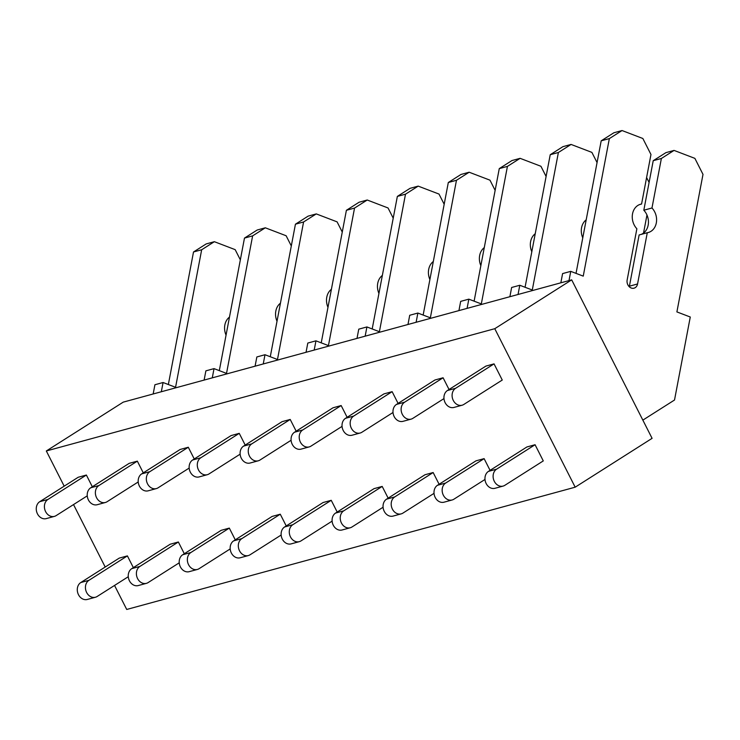 <?xml version="1.0" encoding="UTF-8"?>
<svg xmlns="http://www.w3.org/2000/svg" width="740" height="740" viewBox="0 0 740 740"><rect width="100%" height="100%" fill="white"/><g stroke="black" fill="none" stroke-linecap="round" stroke-linejoin="round"><path stroke-width="1.11" d="M494.773 328.699L575.174 487.188L652.088 438.339L571.687 279.859L494.773 328.699L46.324 450.975L64.186 486.171M73.519 504.578L105.2 567.034M114.543 585.442L126.725 609.464L575.174 487.188M92.324 486.763L86.376 475.034L78.218 477.254L39.766 501.674A9.158 7.483 -105.3 0 0 37 512.802A9.158 7.483 -105.3 0 0 46.278 518.601L54.427 516.372A9.158 7.483 -105.3 0 1 45.149 510.582A9.158 7.483 -105.3 0 1 47.915 499.454L39.766 501.674M133.348 567.626L127.4 555.888L119.242 558.117L80.79 582.537A9.158 7.483 -105.3 0 0 78.024 593.665A9.158 7.483 -105.3 0 0 87.302 599.456L95.451 597.236A9.158 7.483 -105.3 0 1 86.173 591.445A9.158 7.483 -105.3 0 1 88.939 580.317L80.79 582.537M184.306 553.733L178.358 541.995L170.2 544.224L131.748 568.644A9.158 7.483 -105.3 0 0 128.982 579.771A9.158 7.483 -105.3 0 0 138.26 585.562L146.409 583.342A9.158 7.483 -105.3 0 1 137.131 577.552A9.158 7.483 -105.3 0 1 139.897 566.424L131.748 568.644M143.282 472.869L137.335 461.14L129.176 463.36L90.724 487.78A9.158 7.483 -105.3 0 0 87.958 498.908A9.158 7.483 -105.3 0 0 97.236 504.708L105.385 502.479A9.158 7.483 -105.3 0 1 96.117 496.688A9.158 7.483 -105.3 0 1 98.873 485.56L90.724 487.78M235.265 539.839L229.317 528.101L221.158 530.33L182.706 554.75A9.158 7.483 -105.3 0 0 179.94 565.878A9.158 7.483 -105.3 0 0 189.218 571.668L197.367 569.449A9.158 7.483 -105.3 0 1 188.099 563.658A9.158 7.483 -105.3 0 1 190.855 552.521L182.706 554.75M194.25 458.976L188.293 447.247L180.144 449.467L141.682 473.887A9.158 7.483 -105.3 0 0 138.917 485.015A9.158 7.483 -105.3 0 0 148.194 490.814L156.353 488.585A9.158 7.483 -105.3 0 1 147.075 482.795A9.158 7.483 -105.3 0 1 149.841 471.667L141.682 473.887M286.223 525.937L280.275 514.207L272.126 516.428L233.664 540.857A9.158 7.483 -105.3 0 0 230.899 551.985A9.158 7.483 -105.3 0 0 240.176 557.775L248.335 555.555A9.158 7.483 -105.3 0 1 239.057 549.755A9.158 7.483 -105.3 0 1 241.814 538.627L233.664 540.857M245.208 445.082L239.251 433.353L231.102 435.573L192.641 459.993A9.158 7.483 -105.3 0 0 189.875 471.121A9.158 7.483 -105.3 0 0 199.153 476.912L207.311 474.691A9.158 7.483 -105.3 0 1 198.033 468.901A9.158 7.483 -105.3 0 1 200.799 457.773L192.641 459.993M337.19 512.043L331.233 500.314L323.084 502.534L284.623 526.963A9.158 7.483 -105.3 0 0 281.857 538.091A9.158 7.483 -105.3 0 0 291.135 543.882L299.293 541.652A9.158 7.483 -105.3 0 1 290.015 535.862A9.158 7.483 -105.3 0 1 292.781 524.734L284.623 526.963M296.167 431.189L290.21 419.45L282.06 421.68L243.599 446.1A9.158 7.483 -105.3 0 0 240.842 457.228A9.158 7.483 -105.3 0 0 250.111 463.018L258.269 460.798A9.158 7.483 -105.3 0 1 248.992 455.007A9.158 7.483 -105.3 0 1 251.757 443.88L243.599 446.1M388.149 498.149L382.192 486.421L374.042 488.641L335.581 513.061A9.158 7.483 -105.3 0 0 332.824 524.188A9.158 7.483 -105.3 0 0 342.093 529.988L350.251 527.759A9.158 7.483 -105.3 0 1 340.974 521.968A9.158 7.483 -105.3 0 1 343.739 510.841L335.581 513.061M347.125 417.295L341.168 405.557L333.019 407.786L294.566 432.206A9.158 7.483 -105.3 0 0 291.8 443.334A9.158 7.483 -105.3 0 0 301.069 449.125L309.228 446.904A9.158 7.483 -105.3 0 1 299.95 441.105A9.158 7.483 -105.3 0 1 302.716 429.977L294.566 432.206M439.107 484.256L433.15 472.527L425 474.747L386.539 499.167A9.158 7.483 -105.3 0 0 383.782 510.295A9.158 7.483 -105.3 0 0 393.051 516.095L401.21 513.865A9.158 7.483 -105.3 0 1 391.932 508.075A9.158 7.483 -105.3 0 1 394.697 496.947L386.539 499.167M398.083 403.393L392.135 391.664L383.977 393.884L345.525 418.313A9.158 7.483 -105.3 0 0 342.759 429.44A9.158 7.483 -105.3 0 0 352.036 435.231L360.186 433.011A9.158 7.483 -105.3 0 1 350.908 427.211A9.158 7.483 -105.3 0 1 353.674 416.084L345.525 418.313M490.065 470.363L484.117 458.634L475.959 460.854L437.507 485.274A9.158 7.483 -105.3 0 0 434.741 496.401A9.158 7.483 -105.3 0 0 444.019 502.192L452.168 499.972A9.158 7.483 -105.3 0 1 442.89 494.181A9.158 7.483 -105.3 0 1 445.656 483.054L437.507 485.274M449.041 389.499L443.094 377.77L434.935 379.99L396.483 404.419A9.158 7.483 -105.3 0 0 393.717 415.547A9.158 7.483 -105.3 0 0 402.995 421.338L411.144 419.118A9.158 7.483 -105.3 0 1 401.866 413.318A9.158 7.483 -105.3 0 1 404.632 402.19L396.483 404.419M503.126 486.078A9.158 7.483 -105.3 0 0 504.819 485.329L543.28 460.909L535.076 444.731L526.917 446.96L488.465 471.38A9.158 7.483 -105.3 0 0 485.699 482.508A9.158 7.483 -105.3 0 0 494.977 488.298L503.126 486.078A9.158 7.483 -105.3 0 1 493.848 480.288A9.158 7.483 -105.3 0 1 496.614 469.16L488.465 471.38M462.102 405.215A9.158 7.483 -105.3 0 0 463.795 404.466L502.257 380.046L494.052 363.877L485.893 366.096L447.441 390.517A9.158 7.483 -105.3 0 0 444.675 401.644A9.158 7.483 -105.3 0 0 453.953 407.444L462.102 405.215A9.158 7.483 -105.3 0 1 452.834 399.424A9.158 7.483 -105.3 0 1 455.59 388.296L447.441 390.517M571.687 279.859L123.238 402.135L46.324 450.975M54.427 516.372A9.158 7.483 -105.3 0 0 56.12 515.623L87.255 495.855M86.376 475.034L47.915 499.454M153.171 393.976L154.919 384.745L163.078 382.515L161.32 391.747M240.343 259.842L235.172 249.648L214.36 241.693L206.201 243.923L193.51 251.979L201.669 249.759L175.565 387.288L163.078 382.515M193.51 251.979L168.35 384.532M214.36 241.703L201.669 249.759M226.052 335.118A14.652 11.97 -105.3 0 1 229.474 317.09M95.451 597.236A9.158 7.483 -105.3 0 0 97.144 596.486L128.279 576.719M127.4 555.888L88.939 580.317M105.385 502.479A9.158 7.483 -105.3 0 0 107.078 501.729L138.213 481.962M137.335 461.14L98.873 485.56M204.129 380.073L205.877 370.851L214.036 368.622L212.278 377.853M291.301 245.948L286.13 235.755L265.318 227.8L257.168 230.029L244.478 238.086L252.627 235.866L226.523 373.395L214.036 368.622M244.478 238.086L219.308 370.638M265.318 227.8L252.627 235.866M277.019 321.225A14.652 11.97 -105.3 0 1 280.442 303.197M146.409 583.342A9.158 7.483 -105.3 0 0 148.102 582.593L179.237 562.816M178.358 541.995L139.897 566.424M156.353 488.585A9.158 7.483 -105.3 0 0 158.046 487.836L189.172 468.069M188.293 447.247L149.841 471.667M255.087 366.18L256.845 356.957L264.994 354.728L263.246 363.96M342.259 232.055L337.089 221.861L316.276 213.906L308.127 216.136L295.436 224.192L303.585 221.972L277.482 359.501L264.994 354.728M295.436 224.192L270.276 356.745M316.276 213.906L303.585 221.972M327.977 307.331A14.652 11.97 -105.3 0 1 331.4 289.303M197.367 569.449A9.158 7.483 -105.3 0 0 199.06 568.699L230.196 548.923M229.317 528.101L190.855 552.521M207.311 474.691A9.158 7.483 -105.3 0 0 209.004 473.942L240.13 454.175M239.251 433.353L200.799 457.773M306.046 352.286L307.803 343.055L315.952 340.835L314.204 350.066M393.218 218.161L388.047 207.968L367.234 200.013L359.085 202.233L346.394 210.299L354.543 208.07L328.44 345.608L315.952 340.835M346.394 210.299L321.234 342.851M367.234 200.013L354.543 208.07M378.936 293.438A14.652 11.97 -105.3 0 1 382.358 275.41M248.335 555.555A9.158 7.483 -105.3 0 0 250.018 554.806L281.154 535.029M280.275 514.207L241.814 538.627M258.269 460.798A9.158 7.483 -105.3 0 0 259.962 460.049L291.098 440.272M290.21 419.45L251.757 443.88M357.004 338.393L358.761 329.161L366.911 326.941L365.162 336.173M444.185 204.268L439.005 194.065L418.193 186.119L410.043 188.339L397.352 196.405L405.502 194.176L379.398 331.714L366.911 326.941M397.352 196.405L372.192 328.958M418.193 186.119L405.502 194.176M429.894 279.544A14.652 11.97 -105.3 0 1 433.316 261.507M299.293 541.652A9.158 7.483 -105.3 0 0 300.976 540.912L332.112 521.136M331.233 500.314L292.781 524.734M309.228 446.904A9.158 7.483 -105.3 0 0 310.92 446.155L342.056 426.379M341.168 405.557L302.716 429.977M407.971 324.499L409.72 315.268L417.869 313.048L416.121 322.279M495.143 190.374L489.973 180.172L469.16 172.226L461.002 174.446L448.311 182.503L456.469 180.283L430.356 317.821L417.869 313.048M448.311 182.503L423.151 315.064M469.16 172.226L456.469 180.283M480.852 265.642A14.652 11.97 -105.3 0 1 484.274 247.613M350.251 527.759A9.158 7.483 -105.3 0 0 351.944 527.01L383.079 507.242M382.192 486.421L343.739 510.841M360.186 433.011A9.158 7.483 -105.3 0 0 361.879 432.262L393.014 412.485M392.135 391.664L353.674 416.084M458.93 310.606L460.678 301.374L468.836 299.154L467.079 308.377M546.101 176.481L540.931 166.278L520.118 158.332L511.96 160.552L499.269 168.609L507.427 166.389L481.324 303.918L468.836 299.154M499.269 168.609L474.109 301.171M520.118 158.332L507.427 166.389M531.81 251.748A14.652 11.97 -105.3 0 1 535.233 233.72M401.21 513.865A9.158 7.483 -105.3 0 0 402.902 513.116L434.038 493.349M433.15 472.527L394.697 496.947M411.144 419.118A9.158 7.483 -105.3 0 0 412.837 418.359L443.972 398.592M443.094 377.77L404.632 402.19M509.888 296.712L511.636 287.481L519.795 285.261L518.037 294.483M597.06 162.578L591.889 152.385L571.077 144.439L562.918 146.659L550.227 154.715L558.385 152.496L532.282 290.025L519.795 285.261M550.227 154.715L525.067 287.277M571.077 144.439L558.385 152.496M582.769 237.855A14.652 11.97 -105.3 0 1 586.191 219.826M649.091 182.456L646.594 177.535M643.541 233.044L646.963 215.016M452.168 499.972A9.158 7.483 -105.3 0 0 453.861 499.223L484.996 479.455M484.117 458.634L445.656 483.054M494.052 363.877L455.59 388.296M560.846 282.81L562.594 273.587L570.753 271.358L568.995 280.589M609.344 138.602L622.035 130.545L613.885 132.765L601.195 140.822L609.344 138.602L583.24 276.131L570.753 271.358M601.195 140.822L576.025 273.375M639.601 204.564L641.571 204.027L650.969 154.503L642.847 138.491L622.035 130.536M637.556 283.975L629.398 286.195L639.129 234.959L647.278 232.73L637.556 283.975A6.41 5.236 -105.3 0 1 634.041 288.175A6.41 5.236 -105.3 0 1 628.787 286.241A6.41 5.236 -105.3 0 1 627.15 279.998L636.872 228.762A14.652 11.97 -105.3 0 1 632.432 214.424A14.652 11.97 -105.3 0 1 640.572 204.24A14.652 11.97 -105.3 0 1 641.571 204.027M629.398 286.195A6.41 5.236 -105.3 0 1 629.268 286.75M642.847 420.126L674.519 400.016L690.272 317.016L676.897 311.91L703 174.381L694.879 158.369L674.066 150.414L665.917 152.644L653.226 160.7L661.375 158.48L651.977 207.996L643.818 210.225A14.652 11.97 -105.3 0 1 641.099 234.423M651.977 207.996A14.652 11.97 -105.3 0 1 656.417 222.333A14.652 11.97 -105.3 0 1 648.277 232.517A14.652 11.97 -105.3 0 1 647.278 232.73M653.226 160.7L643.818 210.225M674.066 150.414L661.375 158.48M535.076 444.731L496.614 469.16"/></g></svg>
